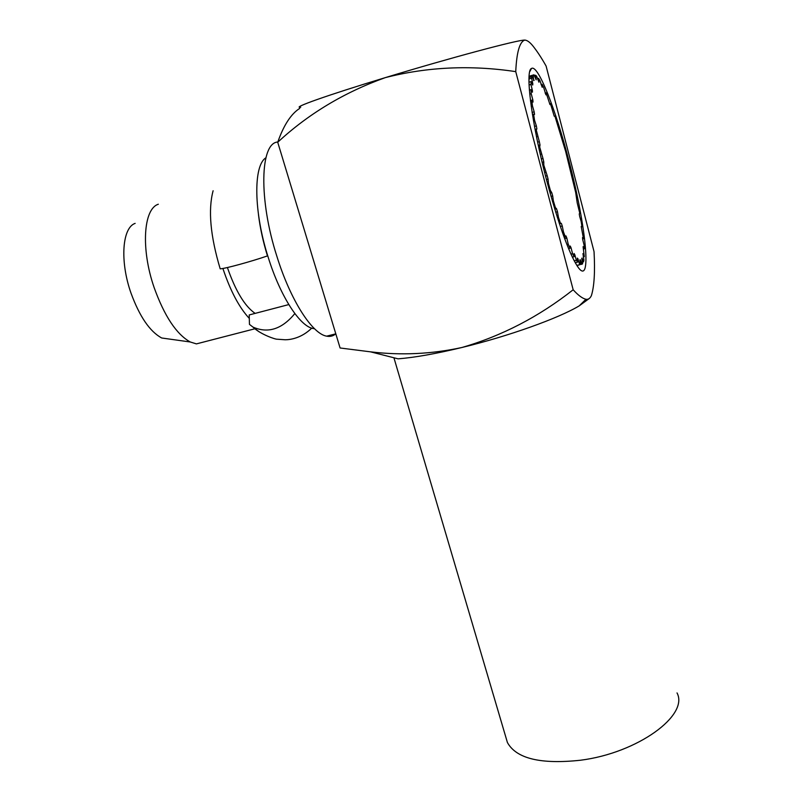 <?xml version="1.0" encoding="UTF-8"?>
<svg xmlns="http://www.w3.org/2000/svg" width="802" height="802" viewBox="0 0 802 802"><rect width="100%" height="100%" fill="white"/><g stroke="black" fill="none" stroke-linecap="round" stroke-linejoin="round"><path stroke-width="1.2" d="M294.835 313.572C281.963 329.211 267.988 333.702 252.931 327.066L249.462 324.389L249.211 314.935L288.79 304.58M258.465 214.595C260.099 227.969 263.106 241.743 267.467 255.908C251.046 261.592 225.021 268.7 220.189 268.83C210.355 235.958 207.999 209.934 213.111 190.756M249.462 324.389L259.136 331.838M277.833 141.994C260.119 142.816 258.515 199.417 276.86 256.269C290.555 300.489 312.349 333.983 326.655 336.158C330.133 336.85 333.171 336.078 335.757 333.863M265.883 157.814C253.141 165.523 253.683 212.37 268.299 257.612C280.489 296.8 300.169 326.655 313.251 328.529L314.484 328.7M158.335 204.239C143.408 208.771 140.751 249.001 154.104 287.487C164.4 316.108 176.45 334.274 190.244 341.983L196.42 343.888L204.941 341.692M222.886 268.459L222.966 268.69C230.425 290.976 239.207 307.557 249.312 318.434M135.147 223.377C122.235 227.638 119.749 261.091 130.896 292.82C139.498 316.439 149.773 331.497 161.703 337.993L171.267 339.326M546.804 180.931C531.736 124.29 524.829 70.446 531.495 68.471C538.022 63.929 555.986 110.215 569.059 161.382C586.352 226.936 592.488 289.372 577.28 266.094C568.568 252.169 558.403 223.778 546.804 180.931M677.028 692.928C689.129 715.194 637.791 753.008 580.558 760.226C540.658 764.517 516.277 758.612 507.415 742.522L506.112 738.121M589.42 298.384L579.204 305.863C558.613 318.284 508.267 336.319 461.792 347.527C435.827 353.782 414.584 357.552 398.073 358.835L370.524 351.837M277.723 142.255L340.098 347.988L370.434 351.827C401.12 355.527 431.576 354.093 461.792 347.527C501.821 335.978 538.944 316.72 573.169 289.763C578.112 295.246 582.372 298.424 585.941 299.276C588.217 299.677 590.021 298.474 591.365 295.687C594.252 286.504 595.144 271.818 594.041 251.627L546.102 66.045C541.38 57.644 536.829 50.757 532.458 45.393C529.551 41.945 526.984 40.18 524.769 40.1C519.646 41.754 516.638 52.27 515.746 71.629C470.694 64.882 427.195 66.897 385.251 77.644C344.218 92.34 308.379 113.874 277.723 142.255C283.667 125.242 291.006 113.954 299.727 108.37M573.169 289.763L515.746 71.629M525.671 40.19L524.769 40.1C518.804 39.569 449.762 58.005 385.251 77.644C326.885 95.328 290.895 108.2 300.73 107.257M227.397 267.527C235.577 291.036 244.831 306.324 255.136 313.392M545.561 176.129L547.185 175.688L543.796 165.062L542.864 165.312M546.443 179.548L548.067 179.107L547.185 175.688M541.34 158.926L542.984 158.465L539.686 147.027L538.723 147.297M542.142 162.335L543.776 161.884L542.984 158.465M550.102 193.102L551.756 192.66L550.362 190.375L548.418 183.247L547.485 183.498M551.034 196.39L552.698 195.949L551.756 192.66M554.804 209.182L556.528 208.72L555.375 207.588L553.36 200.871L552.398 201.132M555.736 212.229L557.48 211.758L556.528 208.72M559.445 223.788L561.32 223.297L560.448 223.337L558.433 217.282L557.41 217.553M560.347 226.475L562.252 225.974L561.32 223.297M564.668 238.655L566.824 238.084L565.941 235.868L565.38 237.041L563.445 231.858L562.312 232.159M570.032 247.998L571.044 247.728L570.242 246.024L570.001 248.269L568.207 244.119L566.894 244.46M574.102 254.815L574.763 254.635L574.072 253.492L574.142 256.69L572.558 253.693L570.944 254.104M577.38 258.795L577.881 258.665L577.32 258.094L577.691 262.104L576.357 260.319L574.222 260.861M579.906 259.888L580.538 264.449L579.485 263.878L577.881 258.665M549.651 103.769L550.423 103.548L554.232 116.22L554.914 116.12L565.641 151.388L575.676 192.44L577.219 202.906L579.776 213.242L579.244 213.893L579.686 216.51L581.179 221.552L581.981 226.776L581.209 226.495L583.505 238.755L582.523 237.532L582.693 239.517L584.077 245.071L584.297 248.82L583.104 246.675L584.297 256.64L582.944 253.602L583.916 260.129L583.495 261.903L582.011 258.043L581.741 258.605L582.623 263.748L576.979 265.632M545.139 93.102L546.102 92.821L549.982 104.611L550.423 103.548M541.079 84.611L542.082 84.31L543.636 87.418L545.931 94.847L546.102 92.821M537.42 78.676L538.503 78.355L539.866 80.4L542.192 87.268L542.082 84.31M534.272 75.588L535.485 75.228L536.618 76.12L538.904 82.185L538.503 78.355M529.079 76.34L534.002 74.797L536.177 79.839L535.485 75.228M533.671 80.541L533.16 75.137M528.969 78.987L531.626 78.205L532.137 76.601L534.122 80.411M532.277 84.15L532.839 83.979L531.626 78.205M529.059 84.992L530.954 84.441L531.114 81.583L532.688 85.052L532.839 83.979M531.616 90.756L532.398 90.526L530.954 84.441M529.741 94.145L531.215 93.714L530.994 89.664L532.418 92.17L532.398 90.526M530.453 100.591L532.839 99.899L531.215 93.714M531.185 106.125L532.418 105.764L531.826 100.651L533.029 102.075L532.839 99.899M532.117 112.42L534.172 111.829L532.418 105.764M533.45 120.531L534.543 120.22L533.591 114.205L534.533 114.475L534.172 111.829M534.513 126.435L536.358 125.914L534.543 120.22M535.074 129.443L536.889 128.932L536.358 125.914M537.621 142.144L539.325 141.663L536.237 129.854L535.215 130.145M538.312 145.413L540.007 144.941L539.325 141.663M540.297 154.405L541.25 154.144M536.518 136.831L537.52 136.551M533.591 114.205L532.448 114.536M531.826 100.651L530.513 101.032M530.994 89.664L529.38 90.135M531.114 81.583L528.969 82.215M532.137 76.601L529.019 77.523M533.43 74.967L529.089 76.25M581.981 226.776L581.28 226.956M583.505 238.755L582.643 238.986M584.297 248.82L583.325 249.071M584.297 256.64L583.265 256.901M583.495 261.903L582.362 262.194M576.818 265.392L580.538 264.449M575.234 262.735L577.691 262.104M572.357 257.141L574.142 256.69M568.588 248.63L570.001 248.269M564.187 237.352L565.38 237.041M559.385 223.618L560.448 223.337M554.393 207.848L555.375 207.588M544.658 172.58L545.591 172.32M549.42 190.625L550.362 190.375M539.686 147.027L540.007 144.941M543.796 165.062L543.776 161.884M548.418 183.247L548.067 179.107M553.36 200.871L552.698 195.949M558.433 217.282L557.48 211.758M563.445 231.858L562.252 225.974M568.207 244.119L566.824 238.084M572.558 253.693L571.044 247.728M576.357 260.319L574.763 254.635M581.891 264.379L580.317 259.778M536.237 129.854L536.889 128.932M311.727 328.138C301.522 338.103 290.504 339.747 285.251 339.777L277.241 339.216C275.988 339.577 260.921 334.735 252.931 327.066M529.731 71.709L531.495 68.471M507.415 742.522L393.922 357.782M579.204 305.863L585.941 299.286M161.703 337.993L190.244 341.983M196.42 343.888L254.956 328.76M313.251 328.529L314.083 328.319M326.655 336.158L335.807 333.843"/></g></svg>
